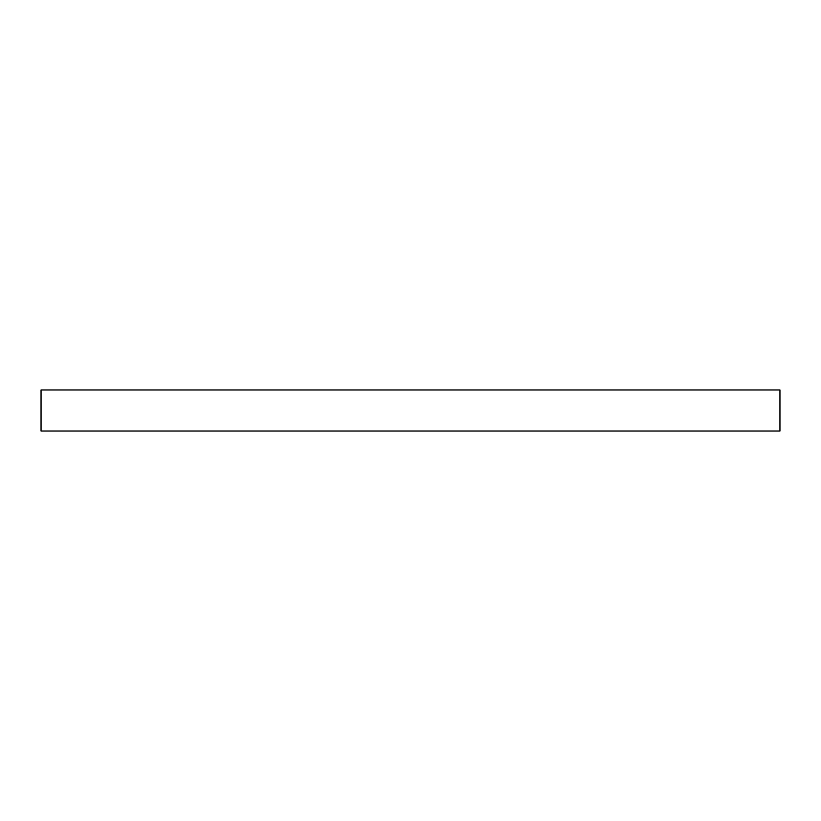 <?xml version="1.0" encoding="UTF-8"?>
<svg xmlns="http://www.w3.org/2000/svg" width="821" height="821" viewBox="0 0 821 821"><rect width="100%" height="100%" fill="white"/><g stroke="black" fill="none" stroke-linecap="round" stroke-linejoin="round"><path stroke-width="1.23" d="M41.05 431.025L779.95 431.025L779.95 389.975L41.05 389.975L41.05 431.025"/></g></svg>

